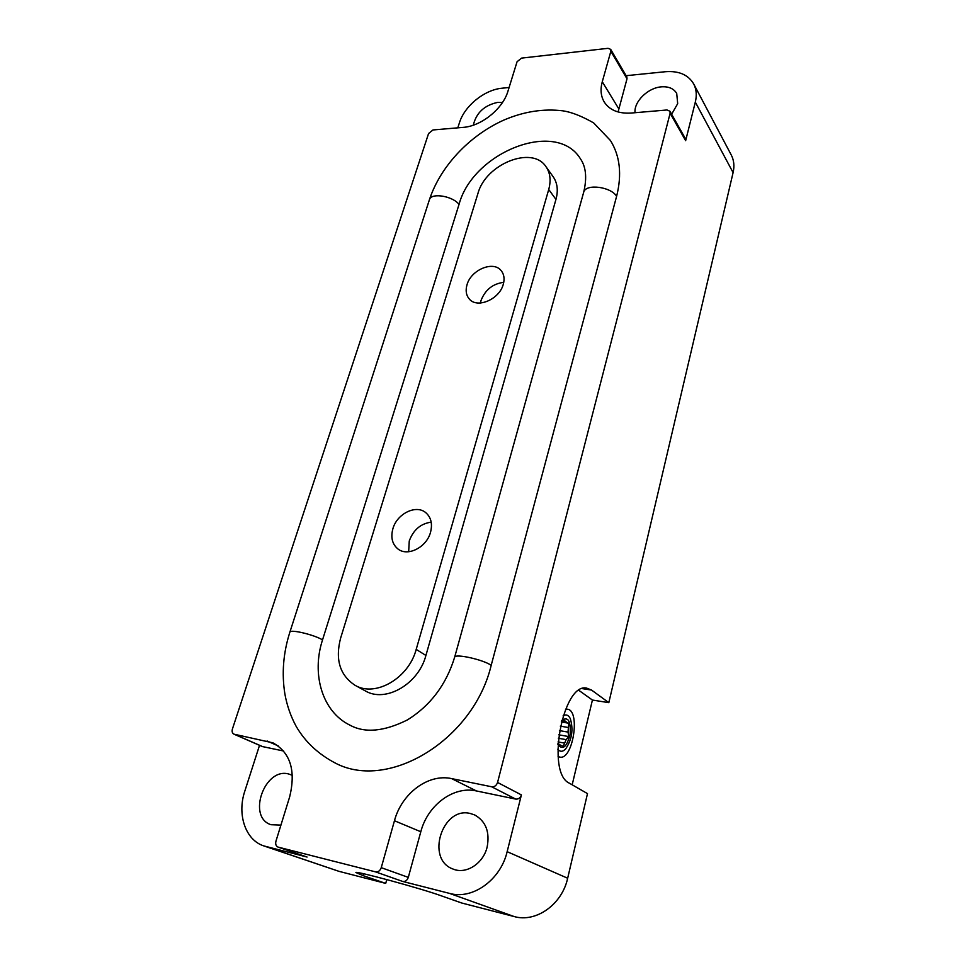 <?xml version="1.0" encoding="UTF-8"?>
<svg xmlns="http://www.w3.org/2000/svg" width="966" height="966" viewBox="0 0 966 966"><rect width="100%" height="100%" fill="white"/><g stroke="black" fill="none" stroke-linecap="round" stroke-linejoin="round"><path stroke-width="1.45" d="M289.812 632.368L289.909 632.042C283.255 652.859 281.589 673.531 284.898 694.047C286.987 705.554 290.742 716.325 296.151 726.335C305.256 742.021 318.514 754.374 335.926 763.394C389.322 790.985 473.642 739.316 491.187 665.32L616.61 196.303C610.983 186.692 585.964 183.516 583.742 192.029L583.512 192.85M429.278 200.143L429.52 199.394C440.544 166.188 469.524 135.494 503.733 120.134C523.717 111.549 543.46 108.458 562.937 110.836C571.522 112.116 581.761 116.137 593.643 122.899L610.44 140.505C620.027 155.924 622.08 174.52 616.61 196.303M289.679 796.805L275.95 841.181C275.262 844.115 275.95 846.083 278.027 847.085L375.52 871.863C378.189 872.189 380.097 870.789 381.256 867.661L394.454 820.738C401.759 793.195 428.445 773.38 451.641 778.608L491.67 786.771C494.507 787.012 496.464 785.575 497.562 782.46L670.126 113.239L669.933 111.235L667.011 109.979L631.172 113.046C618.602 113.807 609.655 110.172 604.318 102.13C600.84 96.31 600.164 89.524 602.277 81.76L610.862 51.258L610.693 49.363L608.049 48.324L521.531 58.117L517.064 61.739L507.971 91.142C502.936 108.76 481.213 126.256 463.149 127.379L432.961 129.963L428.578 133.513L232.408 729.028C231.755 731.503 232.263 733.206 233.929 734.16L272.967 742.854C290.428 752.647 295.994 770.627 289.679 796.805M491.187 665.32C483.362 659.681 455.505 653.463 454.672 657.134C446.244 684.604 430.51 705.53 407.459 719.899C384.033 731.576 364.846 733.327 349.885 725.128C322.294 711.737 311.293 674.244 322.535 639.878L459.043 204.394C472.821 152.338 555.897 119.023 580.312 158.605C583.754 163.58 588.246 173.119 583.742 192.029L454.575 657.472M354.957 685.232L365.245 690.859C385.47 703.139 418.58 684.097 425.909 655.467L555.957 199.419C558.36 190.471 557.43 182.912 553.156 176.73L545.971 166.683C532.23 145.178 485.62 164.099 477.953 193.441L340.612 638.14C335.057 659.512 339.839 675.21 354.957 685.232C375.279 697.585 408.715 678.289 416.201 649.381L548.724 189.493C551.163 180.497 550.258 172.89 545.971 166.683M363.614 873.759L363.083 875.619L355.874 872.503C355.428 870.656 420.633 888.37 440.363 895.494L461.796 903.029L514.178 916.553C536.082 922.892 562.091 904.393 567.658 878.239L587.497 793.617L569.216 783.112C545.814 772.643 563.057 682.105 586.748 688.142L591.518 690.05L582.438 688.649M259.528 745.329L244.809 791.142C236.936 814.423 245.388 840.082 263.863 845.926L338.945 871.332L385.712 883.395L386.774 879.579M572.174 784.815L592.424 700.048L608.822 702.656L733.097 172.6C734.571 166.067 733.967 160.211 731.286 155.043L693.697 83.945C688.251 74.744 678.796 70.675 665.332 71.725L626.101 75.686M608.822 702.656L591.518 690.05M669.933 111.235L685.425 138.706L685.643 140.686L695.315 102.118C696.969 95.284 696.426 89.222 693.697 83.945M521.399 794.909C520.348 797.94 518.44 799.329 515.675 799.075L476.431 790.949C453.67 785.756 427.709 804.944 420.802 831.75L408.304 877.382C407.193 880.424 405.334 881.789 402.713 881.451L449.516 893.393C472.603 900.034 500.666 879.869 507.15 851.674L521.399 794.909L497.562 782.46M263.863 845.926L307.079 857.047L278.268 847.158M363.083 875.619L385.712 883.395M509.094 87.495L502.127 88.208C484.534 89.681 464.513 105.958 459.43 122.767L457.799 127.838M502.417 102.565L497.707 102.384C484.352 105.27 476.214 112.865 473.316 125.169M487.142 847.049C489.979 832.004 485.85 821.317 474.777 814.99L470.49 813.553C442.416 805.861 425.173 859.474 453.151 869.086C466.119 874.628 483.29 863.568 487.142 847.049M610.693 49.363L626.837 76.93L627.006 78.801L618.083 111.959M671.624 114.242L677.685 103.664L676.719 93.424C673.749 88.522 668.629 86.324 661.36 86.843C647.92 87.785 633.829 101.635 635.036 112.708M292.432 775.348L288.58 773.959C264.575 767.294 246.898 817.139 270.987 824.71L280.925 825.109M233.929 734.16L262.293 746.537L283.618 751.017M565.508 709.334C582.1 705.723 572.814 765.277 558.07 756.342M592.424 700.048L578.936 690.412M503.286 284.294C504.783 278.824 504.083 274.272 501.185 270.673C493.397 260.361 470.901 269.84 466.989 284.861C465.37 290.573 466.143 295.282 469.295 298.989C477.144 308.866 499.519 299.327 503.286 284.294M430.51 532.338C432.671 523.886 431.09 517.317 425.752 512.656C416.08 504.252 396.941 513.719 392.884 528.752C390.554 537.531 392.268 544.293 398.028 549.026C407.749 556.887 426.634 547.287 430.51 532.338M408.666 551.743L409.258 540.984C413.351 529.899 420.669 523.62 431.198 522.147M480.44 303.022L481.02 300.523C485.21 289.8 492.793 283.738 503.757 282.338M563.057 715.915C565.979 714.091 568.37 714.937 570.23 718.45C573.562 729.245 572.029 739.413 565.641 748.952C562.695 751.946 560.075 752.031 557.78 749.193M561.705 720.443C568.08 716.217 570.906 720.805 570.157 734.22C566.74 747.213 562.659 750.618 557.901 744.412M557.95 743.385L560.328 745.1M558.771 734.812L568.805 736.575L566.161 739.63L563.19 746.428L560.485 745.124M568.805 736.575L567.996 732.083L559.423 730.586M561.294 721.952L568.829 723.244L567.996 732.083M568.829 723.244L561.753 721.155M561.391 721.566L563.25 719.561L566.197 721.904M564.265 720.636L562.502 720.334M568.008 727.458L560.304 726.13M566.161 739.63L558.36 738.253M564.216 743.047L558.046 741.936M695.315 102.118L733.097 172.6M685.643 140.686L670.126 113.239M507.15 851.674L567.658 878.239M449.516 893.393L514.178 916.553M402.713 881.451L375.52 871.863M265.976 846.554L338.945 871.332M408.304 877.382L381.256 867.661M420.802 831.75L394.454 820.738M476.431 790.949L451.641 778.608M515.675 799.075L491.67 786.771M618.783 108.82L602.277 81.76M627.006 78.801L610.862 51.258M278.268 745.945L267.087 740.982M262.824 746.706L234.472 734.329M459.043 204.394C452.752 196.074 431.693 192.548 429.52 199.394L289.909 632.042C290.79 629.168 314.095 634.747 322.535 639.878M416.201 649.381L425.909 655.467M548.724 189.493L555.957 199.419M306.85 856.975L278.027 847.085"/></g></svg>
